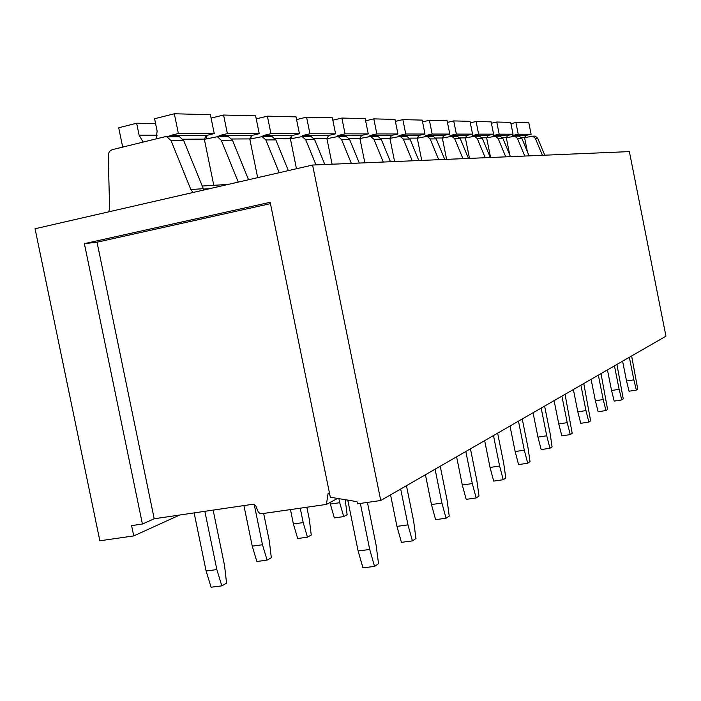 <?xml version="1.0" encoding="UTF-8"?>
<svg xmlns="http://www.w3.org/2000/svg" width="701" height="701" viewBox="0 0 701 701"><rect width="100%" height="100%" fill="white"/><g stroke="black" fill="none" stroke-linecap="round" stroke-linejoin="round"><path stroke-width="1.05" d="M524.585 137.668L532.795 136.143L535.31 138.263L537.711 138.246L535.213 136.134L533.803 136.134M537.711 138.246L544.773 155.193M312.593 165.042L629.375 151.609L665.95 336.191L380.739 500.505L357.431 503.844L356.984 501.662L330.32 497.228L270.174 202.3L84.383 243.659L142.417 524.033L131.595 525.619L133.733 535.923L99.857 540.778L35.05 228.745L312.593 165.042L380.739 500.505M506.324 137.764L514.823 136.169L517.417 138.377L524.769 156.043M505.754 156.849L498.131 138.491L502.897 138.465L500.234 136.204L498.735 136.204M502.897 138.465L510.451 156.647M529.115 155.859L521.833 138.351L519.257 136.169L517.811 136.169M498.131 138.491L495.449 136.213L486.652 137.86M465.385 137.974L474.516 136.248L477.302 138.623L482.454 138.596L479.686 136.239L478.135 136.239M482.454 138.596L490.297 157.506M477.302 138.623L485.215 157.725M442.34 138.088L451.821 136.292L454.712 138.772L460.303 138.737L457.438 136.274L455.834 136.283M460.303 138.737L468.461 158.435M454.712 138.772L462.949 158.663M417.279 138.22L427.137 136.336L430.142 138.921L436.232 138.886L433.253 136.327L431.588 136.327M436.232 138.886L444.723 159.442M430.142 138.921L438.721 159.697M389.914 138.36L400.183 136.38L403.312 139.087L409.971 139.052L406.878 136.371L405.143 136.371M409.971 139.052L418.839 160.538M403.312 139.087L412.267 160.818M359.928 138.518L370.645 136.441L373.913 139.271L381.221 139.227L377.997 136.423L376.192 136.423M381.221 139.227L390.483 161.738M373.913 139.271L383.272 162.045M326.92 138.693L338.127 136.493L341.536 139.481L349.597 139.429L346.224 136.485L344.349 136.485M349.597 139.429L359.298 163.061M341.536 139.481L351.341 163.403M290.407 138.886L302.149 136.564L305.706 139.701L314.653 139.648L311.121 136.546L309.167 136.546M314.653 139.648L324.835 164.525M305.706 139.701L316.011 164.901M249.801 139.096L262.121 136.634L265.863 139.955L275.826 139.893L272.137 136.616L270.078 136.625M275.826 139.893L288.356 170.606M265.863 139.955L279.217 172.709M204.368 139.341L217.336 136.721L221.262 140.235L232.443 140.165L228.561 136.695L226.414 136.704M232.443 140.165L248.54 179.745M221.262 140.235L238.27 182.102M108.743 211.833L109.628 208.241L108.226 155.885C108.34 152.616 109.75 150.522 112.475 149.62L164.56 136.826L166.882 136.809L171.026 140.55L183.653 140.463L179.57 136.791L177.309 136.791M183.653 140.463L203.877 189.997M171.026 140.55L190.838 189.524L193.134 192.46M133.733 535.923L179.666 515.033M329.452 493.005L328.129 493.197L326.403 504.422L261.561 513.745L259.484 513.106L258.17 511.809L255.69 505.526L252.509 504.317L154.211 518.775L97.027 242.187L84.383 243.659M142.417 524.033L154.211 518.775M326.403 504.422L337.558 498.437M270.446 203.641L97.027 242.187M202.107 186.037L228.237 184.407M535.31 138.263L542.408 155.298M156.095 138.903L157.138 131.131L154.588 118.732L174.33 113.772L178.378 133.514L214.243 133.584L206.348 135.512L204.324 139.122L213.779 185.309M178.378 133.514L170.203 135.521L168.52 136.809M174.33 113.772L210.379 114.692L214.243 133.584M157.278 135.153L139.105 135.153L143.144 142.084M122.701 147.105L118.706 127.74L136.651 123.236L155.569 123.49M136.651 123.236L139.105 135.153M211.089 118.127L223.584 115.034L227.378 133.611L259.247 133.681L251.703 135.495L249.758 138.903L257.67 177.651M227.378 133.611L219.579 135.503L217.967 136.721M223.584 115.034L255.611 115.849L259.247 133.681M205.98 138.947L207.242 135.293M256.224 118.881L267.379 116.156L270.954 133.707L299.45 133.76L292.238 135.486L290.372 138.71L296.479 168.739M270.954 133.707L263.497 135.495L261.981 136.607M267.379 116.156L296.024 116.883L299.45 133.76M250.38 138.956L251.685 135.495L219.579 135.503M296.567 119.573L306.574 117.155L309.956 133.786L335.595 133.838L328.681 135.468L326.894 138.535L332.099 164.218M309.956 133.786L302.823 135.477L301.421 136.458M306.574 117.155L332.344 117.812L335.595 133.838M290.354 138.614L291.458 135.836M332.835 120.221L341.869 118.057L345.067 133.856L368.262 133.909L361.628 135.459L359.902 138.377L364.853 162.825M345.067 133.856L338.233 135.468L336.883 136.406M341.869 118.057L365.177 118.653L368.262 133.909M365.615 120.817L373.808 118.872L376.849 133.926L397.931 133.97L391.552 135.451L389.887 138.237L394.602 161.563M376.849 133.926L370.294 135.459L368.945 136.415M373.808 118.872L394.996 119.415L397.931 133.97M395.39 121.378L402.856 119.617L405.756 133.987L424.999 134.022L418.856 135.442L417.253 138.106L421.748 160.415M405.756 133.987L399.447 135.451L398.089 136.467M402.856 119.617L422.195 120.108L424.999 134.022M422.554 121.895L429.389 120.292L432.149 134.04L449.788 134.075L443.864 135.433L442.322 137.983L446.616 159.364M432.149 134.04L426.077 135.442L424.718 136.502M429.389 120.292L447.107 120.747L449.788 134.075M447.431 122.377L453.713 120.914L456.36 134.093L472.57 134.128L466.866 135.424L465.368 137.878L469.486 158.391M456.36 134.093L450.498 135.433L449.148 136.529M453.713 120.914L470.012 121.334L472.57 134.128M470.31 122.824L476.093 121.492L478.625 134.136L493.592 134.171L488.08 135.424L486.634 137.773L490.577 157.497M478.625 134.136L472.973 135.424L471.633 136.546M476.093 121.492L491.138 121.869L493.592 134.171M491.41 123.245L496.755 122.018L499.191 134.18L513.044 134.206L507.717 135.416L506.306 137.685L509.776 155.035M499.191 134.18L493.732 135.416L492.409 136.555M496.755 122.018L510.678 122.377L513.044 134.206M510.933 123.639L515.892 122.509L518.241 134.224L531.104 134.25L525.934 135.407L524.576 137.598L527.397 151.723M518.241 134.224L512.948 135.416L511.651 136.564M515.892 122.509L528.826 122.833L531.104 134.25M629.358 357.273L633.844 379.837L626.545 381.029L629.06 391.246L636.359 390.071L637.752 389.125L631.636 355.959M622.593 361.164L626.545 381.029M633.844 379.837L636.359 390.071M614.453 365.861L619.114 389.292L611.561 390.51L614.199 401.112L621.743 399.912L623.259 398.895L616.915 364.441M607.452 369.891L611.561 390.51M619.114 389.292L621.743 399.912M598.347 375.14L603.202 399.517L595.377 400.762L598.137 411.767L605.962 410.541L607.592 409.437L601.011 373.607M591.101 379.311L595.377 400.762M603.202 399.517L605.962 410.541M580.884 385.191L585.957 410.584L577.834 411.864L580.743 423.316L588.858 422.063L590.628 420.863L583.775 383.526M573.374 389.528L577.834 411.864M585.957 410.584L588.858 422.063M561.904 396.135L567.205 422.633L558.767 423.939L561.825 435.873L570.255 434.585L572.191 433.288L565.05 394.321M554.097 400.63L558.767 423.939M567.205 422.633L570.255 434.585M541.181 408.07L546.727 435.777L537.947 437.117L541.181 449.578L549.952 448.254L552.073 446.835L550.136 433.595L544.624 406.089M533.067 412.749L537.947 437.117M546.727 435.777L549.952 448.254M518.477 421.152L524.295 450.182L515.147 451.558L518.574 464.579L527.713 463.238L530.035 461.679L528.028 447.781L522.254 418.979M510.021 426.024L515.147 451.558M524.295 450.182L527.713 463.238M493.478 435.558L499.611 466.034L490.052 467.444L493.688 481.096L503.239 479.721L505.798 477.994L503.721 463.396L497.64 433.157M484.654 440.64L490.052 467.444M499.611 466.034L503.239 479.721M338.89 498.656L339.713 502.705L330.346 504.054L334.333 517.908L343.7 516.593L347.118 514.648L345.216 499.708M330.022 502.477L330.346 504.054M339.713 502.705L343.7 516.593M465.823 451.479L472.299 483.576L462.301 485.013L466.183 499.357L476.172 497.947L479.002 496.036L476.864 480.641L470.45 448.824M456.605 456.798L462.301 485.013M472.299 483.576L476.172 497.947M300.247 508.199L303.191 522.587L293.404 523.962L297.68 538.526L307.459 537.185L311.253 535.029L309.299 519.266L306.845 507.244M290.468 509.609L293.404 523.962M303.191 522.587L307.459 537.185M435.084 469.197L441.928 503.073L431.457 504.545L435.61 519.651L446.073 518.214L449.236 516.085L447.019 499.804L440.228 466.226M425.428 474.761L431.457 504.545M441.928 503.073L446.073 518.214M254.253 504.571L262.489 544.747L252.246 546.14L256.846 561.492L267.081 560.134L271.322 557.724L269.315 541.032L263.664 513.474M243.922 505.579L252.246 546.14M262.489 544.747L267.081 560.134M400.683 489.009L407.964 524.883L396.959 526.39L401.428 542.337L412.425 540.883L415.965 538.491L413.669 521.229L406.457 485.688M390.553 494.845L396.959 526.39M407.964 524.883L412.425 540.883M204.85 511.327L216.854 569.589L206.112 571L211.089 587.228L221.814 585.861L226.581 583.144L224.522 565.409L213.139 510.109M194.142 512.904L206.112 571M216.854 569.589L221.814 585.861M360.349 503.432L369.707 549.453L358.123 550.977L362.96 567.871L374.536 566.399L378.531 563.7L376.148 545.317L367.429 502.415M347.766 500.128L358.123 550.977M369.707 549.453L374.536 566.399M521.833 138.351L517.417 138.377M209.73 188.657L203.351 189.077M203.194 188.709L190.838 189.524M182.996 139.227L204.324 139.122M206.348 135.512L170.203 135.521M231.821 138.991L249.758 138.903M275.23 138.78L290.372 138.71M292.238 135.486L263.497 135.495M314.083 138.596L326.894 138.535M328.681 135.468L302.823 135.477M349.063 138.43L359.902 138.377M361.628 135.459L338.233 135.468M380.704 138.281L389.887 138.237M391.552 135.451L370.294 135.459M409.48 138.141L417.253 138.106M418.856 135.442L399.447 135.451M435.759 138.018L442.322 137.983M443.864 135.433L426.077 135.442M459.847 137.904L465.368 137.878M466.866 135.424L450.498 135.433M482.016 137.799L486.634 137.773M488.08 135.424L472.973 135.424M502.477 137.703L506.306 137.685M507.717 135.416L493.732 135.416M521.421 137.606L524.576 137.598M525.934 135.407L512.948 135.416M519.257 136.169L514.823 136.169M500.234 136.204L495.449 136.213M479.686 136.239L474.516 136.248M457.438 136.274L451.821 136.292M433.253 136.327L427.137 136.336M406.878 136.371L400.183 136.38M377.997 136.423L370.645 136.441M346.224 136.485L338.127 136.493M311.121 136.546L302.149 136.564M272.137 136.616L262.121 136.634M228.561 136.695L217.336 136.721M179.57 136.791L166.882 136.809M535.213 136.134L532.795 136.143"/></g></svg>

